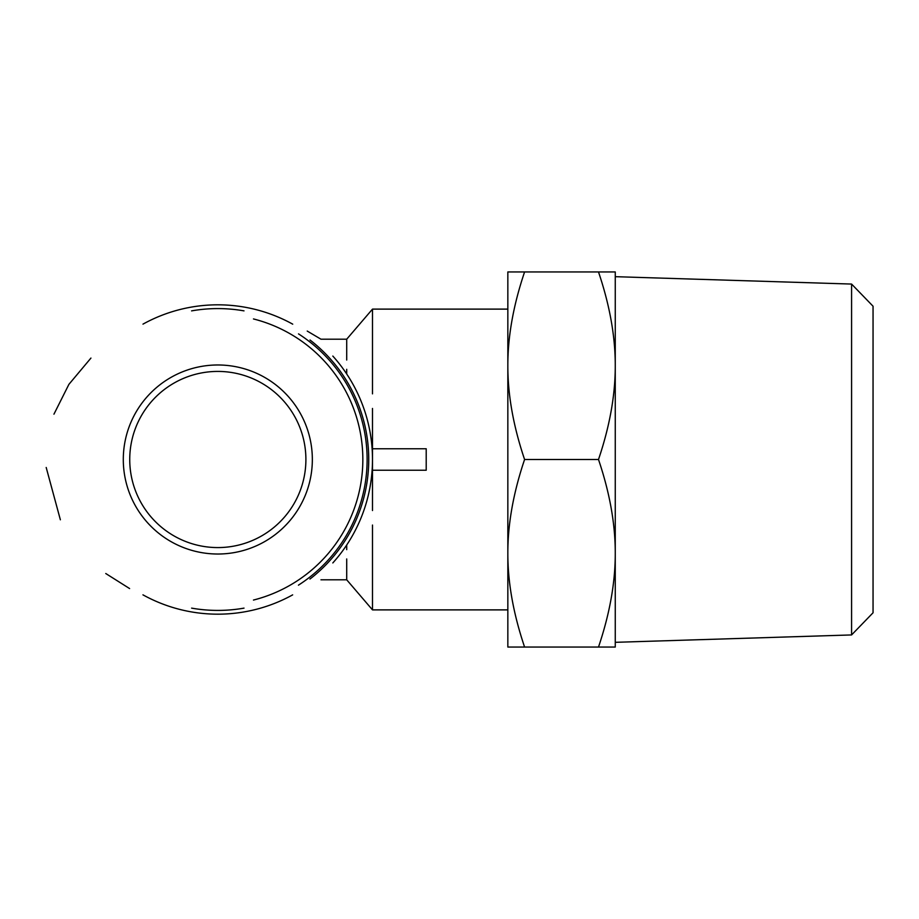 <?xml version="1.0" encoding="UTF-8"?>
<svg xmlns="http://www.w3.org/2000/svg" width="919" height="919" viewBox="0 0 919 919"><rect width="100%" height="100%" fill="white"/><g stroke="black" fill="none" stroke-linecap="round" stroke-linejoin="round"><path stroke-width="1.38" d="M851.58 634.937L873.05 612.778L873.05 306.222L851.58 284.063L851.58 634.937L615.259 642.324M524.588 271.955C513.365 305.177 507.782 336.434 507.839 365.728L507.839 271.955L615.259 271.955L615.259 553.272C615.316 523.979 609.734 492.722 598.499 459.5C609.734 426.278 615.316 395.021 615.259 365.728C615.316 336.434 609.734 305.177 598.499 271.955M507.839 365.728C507.782 395.021 513.365 426.278 524.588 459.5C513.365 492.722 507.782 523.979 507.839 553.272L507.839 365.728M507.839 553.272C507.782 582.566 513.365 613.823 524.588 647.045L507.839 647.045L507.839 553.272M615.259 647.045L598.499 647.045C609.734 613.823 615.316 582.566 615.259 553.272L615.259 647.045M524.588 459.5L598.499 459.5M524.588 647.045L598.499 647.045M372.494 510.539L372.494 459.5A154.679 154.679 0 0 0 372.126 448.759L426.209 448.759L426.209 470.241L372.126 470.241A154.679 154.679 0 0 0 372.494 459.5L372.494 408.45M142.985 324.131A154.679 154.679 0 0 1 292.724 324.166A154.679 154.679 0 0 0 142.985 324.131M332.816 356.055A154.679 154.679 0 0 1 332.816 562.945M292.656 594.869A154.679 154.679 0 0 1 142.95 594.846A154.679 154.679 0 0 0 292.656 594.869M320.926 339.191L346.716 339.191L372.494 309.117L372.494 393.86M346.716 339.191L346.716 360.03M346.716 369.312L346.716 373.999M346.716 545.001L346.716 549.654M346.716 558.947L346.716 579.809L372.494 609.883L507.839 609.883M372.494 525.048L372.494 609.883M191.577 310.886A150.923 150.923 0 0 1 244.006 310.875M310.013 340.007A150.923 150.923 0 0 1 309.933 579.05M244.017 608.125A150.923 150.923 0 0 1 191.612 608.125M123.295 459.5A94.531 94.531 0 0 0 265.086 541.36A94.531 94.531 0 0 0 265.086 377.64A94.531 94.531 0 0 0 123.295 459.5M129.74 459.5A88.075 88.075 0 0 1 261.858 383.223A88.075 88.075 0 0 1 261.858 535.777A88.075 88.075 0 0 1 129.74 459.5M253.46 318.939A145.007 145.007 0 0 1 253.46 600.061M298.445 585.162A149.303 149.303 0 0 0 298.514 333.884M129.602 588.562L105.765 573.525M60.367 519.786L46.191 467.472M53.945 414.182L68.902 384.36L90.935 358.077M307.233 331.07L320.961 339.191M851.58 284.063L615.259 276.676M320.961 579.809L346.716 579.809M372.494 309.117L507.839 309.117"/></g></svg>
